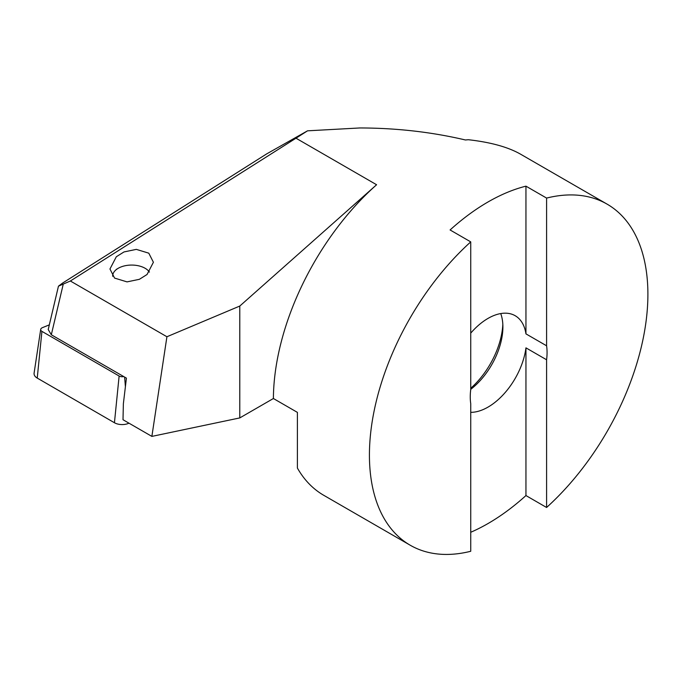 <?xml version="1.0" encoding="UTF-8"?>
<svg xmlns="http://www.w3.org/2000/svg" width="682" height="682" viewBox="0 0 682 682"><rect width="100%" height="100%" fill="white"/><g stroke="black" fill="none" stroke-linecap="round" stroke-linejoin="round"><path stroke-width="1.02" d="M49.326 324.862L42.489 327.624A4.245 2.447 -0 0 0 41.926 327.897A4.245 2.447 -0 0 0 40.698 329.423A4.245 2.447 -0 0 0 41.917 331.367L119.128 376.021A4.245 2.447 -0 0 0 123.706 376.558M129 423.19L128.352 423.445A10.861 6.274 180 0 1 114.44 422.738L37.237 378.084A10.861 6.274 180 0 1 34.1 373.105L40.698 329.423M112.675 276.278A19.011 10.98 180 0 1 118.233 268.282A19.011 10.98 180 0 1 145.121 268.282A19.011 10.98 180 0 1 149.409 272.084M470.733 241.88L450.086 229.962A196.919 113.689 -60 0 1 488.014 201.974A196.919 113.689 -60 0 1 525.95 186.16L546.589 198.078A196.919 113.689 -60 0 1 607.116 204.148L520.69 154.251C508.243 147.107 490.801 142.265 468.372 139.725A196.919 113.689 120 0 0 465.448 139.981C431.587 132.01 396.378 128.011 359.815 127.96L307.531 130.825L295.988 138.199L376.592 184.745A196.919 113.689 120 0 0 273.397 398.518L297.403 412.38L297.403 468.074A196.919 113.689 120 0 0 323.78 495.32L410.206 545.216A196.919 113.689 -60 0 1 470.733 241.88L470.733 389.593A54.321 31.363 120 0 0 470.733 403.574L470.733 551.278A196.919 113.689 -60 0 1 410.206 545.216M470.733 333.131A54.321 31.363 -60 0 1 488.014 318.409A54.321 31.363 -60 0 1 515.174 315.715A54.321 31.363 -60 0 1 525.95 333.873L546.589 345.791A54.321 31.363 120 0 1 546.589 359.772L525.95 347.854A54.321 31.363 -60 0 1 488.014 407.111A54.321 31.363 -60 0 1 470.733 412.346M470.733 389.337A54.321 31.363 120 0 0 502.898 327.002A54.321 31.363 120 0 0 500.733 313.567M470.733 388.271A61.116 35.285 120 0 0 502.83 324.351M295.988 138.199L70.365 281.001L58.456 286.167L62.727 282.979L266.722 153.868L307.531 130.825M116.315 256.756L109.955 268.989L114.567 278.077L127.031 281.888L139.384 279.313L147.048 274.496L153.407 262.263L148.787 253.175L136.332 249.373L123.979 251.948L116.315 256.756M607.116 204.148A196.919 113.689 -60 0 1 546.589 507.485L525.95 495.558A196.919 113.689 -60 0 1 488.014 523.546A196.919 113.689 -60 0 1 470.733 532.275M525.95 186.16L525.95 333.873M70.365 281.001L166.92 336.746L151.873 436.395L123.007 419.728L123.365 403.753L126.426 378.126L51.312 334.768L48.226 329.525L58.456 286.167M546.589 198.078L546.589 345.791M546.589 359.772L546.589 507.485M273.397 398.518L239.783 417.921L151.873 436.395M525.95 347.854L525.95 495.558M376.592 184.745L239.783 306.056L166.92 336.746M239.783 306.056L239.783 417.921M41.917 331.367L37.237 378.084M119.128 376.021L114.44 422.738M124.627 377.095L125.403 386.703M128.301 422.789L128.352 423.445M63.179 284.462L51.312 334.768M118.233 268.282L116.315 269.39"/></g></svg>
